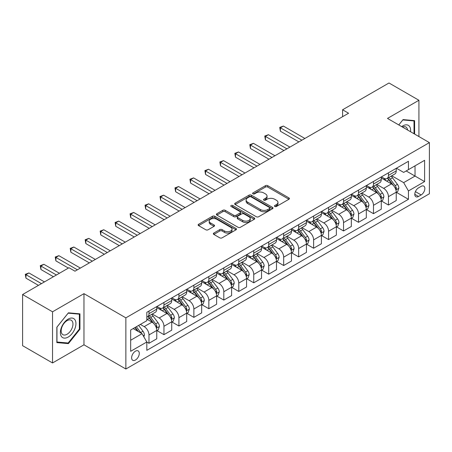 <?xml version="1.0" encoding="UTF-8"?>
<svg xmlns="http://www.w3.org/2000/svg" width="452" height="452" viewBox="0 0 452 452"><rect width="100%" height="100%" fill="white"/><g stroke="black" fill="none" stroke-linecap="round" stroke-linejoin="round"><path stroke-width="0.68" d="M274.793 206.474A1.164 0.672 0 0 0 276.443 206.474L288.93 199.264A1.661 0.96 0 0 0 289.416 198.586A1.661 0.96 0 0 0 288.93 197.908L267.776 185.693A1.661 0.96 0 0 0 265.426 185.693L252.934 192.902A1.164 0.672 0 0 0 252.595 193.377A1.164 0.672 0 0 0 252.934 193.851A1.164 0.672 0 0 0 254.583 193.851L256.199 192.919A5.317 3.068 0 0 1 263.719 192.919L265.482 193.936A5.317 3.068 0 0 1 267.042 196.112A5.317 3.068 0 0 1 265.482 198.281L263.866 199.213A1.164 0.672 0 0 0 263.527 199.688A1.164 0.672 0 0 0 263.866 200.163A1.164 0.672 0 0 0 265.51 200.163L267.126 199.23A5.317 3.068 0 0 1 274.647 199.23L276.409 200.247A5.317 3.068 0 0 1 277.969 202.417A5.317 3.068 0 0 1 276.409 204.592L274.793 205.524A1.164 0.672 0 0 0 274.454 205.999A1.164 0.672 0 0 0 274.793 206.474L274.793 205.524M135.453 360.024A5.418 3.13 120 0 0 138.99 355.249A5.418 3.13 120 0 0 138.159 350.905A5.418 3.13 120 0 0 135.453 351.176A5.418 3.13 120 0 0 131.911 355.95A5.418 3.13 120 0 0 132.741 360.289A5.418 3.13 120 0 0 135.453 360.024M213.83 233.057A1.661 0.96 0 0 0 213.344 233.735A1.661 0.96 0 0 0 213.83 234.413L219.762 237.837A1.661 0.96 0 0 0 222.113 237.837L235.984 229.831A1.661 0.96 0 0 0 236.469 229.153A1.661 0.96 0 0 0 235.984 228.475L214.824 216.259A1.661 0.96 0 0 0 212.474 216.259L198.609 224.271A1.661 0.96 0 0 0 198.123 224.949A1.661 0.96 0 0 0 198.609 225.627L205.779 229.763A1.661 0.96 0 0 0 208.129 229.763L214.062 226.339A1.661 0.96 0 0 0 214.547 225.661A1.661 0.96 0 0 0 214.062 224.983L210.508 222.926A4.447 2.565 0 0 1 209.208 221.113A4.447 2.565 0 0 1 211.948 218.74A4.447 2.565 0 0 1 216.796 219.299L230.723 227.339A4.447 2.565 0 0 1 232.023 229.153A4.447 2.565 0 0 1 229.283 231.526A4.447 2.565 0 0 1 224.435 230.966L222.113 229.627A1.661 0.96 0 0 0 219.762 229.627L213.83 233.057L213.83 234.413M83.965 293.659L52.534 311.807L22.6 294.523L22.6 345.678L52.534 362.962L83.965 344.814L125.871 369.007L125.871 317.852L83.965 293.659L83.965 344.814M418.925 136.566L418.925 100.271L387.494 118.418L429.4 142.612L125.871 317.852M418.925 100.271L388.991 82.993L342.593 109.779L342.593 116.689M22.6 294.523L68.998 267.737L74.987 271.194L348.577 113.232L342.593 109.779M256.312 216.734A1.661 0.96 0 0 0 258.663 216.734L272.533 208.728A1.661 0.96 0 0 0 273.019 208.05A1.661 0.96 0 0 0 272.533 207.372L251.38 195.157A1.661 0.96 0 0 0 249.029 195.157L235.159 203.168A1.661 0.96 0 0 0 234.673 203.846A1.661 0.96 0 0 0 235.159 204.524L256.312 216.734M231.571 206.728A1.164 0.672 0 0 1 232.752 206.892L232.752 205.507L254.256 217.926A1.661 0.96 0 0 1 254.747 218.604A1.661 0.96 0 0 1 254.256 219.282L240.391 227.288A1.661 0.96 0 0 1 238.04 227.288L216.887 215.073L216.887 213.717A1.661 0.96 0 0 0 216.395 214.395A1.661 0.96 0 0 0 216.887 215.073M216.887 213.717L222.819 210.293A1.661 0.96 0 0 1 225.169 210.293L233.752 215.242A1.661 0.96 0 0 0 236.102 215.242L240.035 212.971A1.661 0.96 0 0 0 240.526 212.293A1.661 0.96 0 0 0 240.035 211.615L231.102 206.457A1.164 0.672 0 0 1 230.763 205.982A1.164 0.672 0 0 1 231.48 205.361A1.164 0.672 0 0 1 232.752 205.507M421.14 186.371L418.507 187.891A5.249 3.028 120 0 0 415.077 192.518A5.249 3.028 120 0 0 415.88 196.727A5.249 3.028 120 0 0 418.507 196.467L421.14 194.942A5.249 3.028 120 0 0 424.569 190.32A5.249 3.028 120 0 0 423.761 186.111A5.249 3.028 120 0 0 421.14 186.371M125.871 369.007L429.4 193.767L429.4 142.612M396.415 168.223L403.659 172.41L408.444 169.641L408.444 161.279L146.827 312.326L146.827 320.688L130.662 330.022L130.662 351.311L146.827 341.978L146.827 350.345L408.444 199.298L408.444 190.936L403.659 182.642L391.754 175.766M408.444 169.641L424.609 160.313L424.609 181.602L408.444 190.936M52.534 311.807L52.534 362.962M406.173 170.958L415.032 176.071L415.032 165.839L424.609 160.313M403.659 182.642L415.032 176.071L424.609 181.602M130.662 340.254L142.035 333.683L133.176 328.57M146.827 342.051L148.979 343.294L148.979 334.932A6.774 3.91 -120 0 0 144.194 326.632L140.357 324.423M148.979 343.294L156.765 338.802L156.765 330.435A6.774 3.91 -120 0 0 151.974 322.14L146.827 319.168M156.94 330.61L163.946 334.655L163.946 326.287A6.774 3.91 -120 0 0 159.16 317.993L152.279 314.021M163.946 334.655L171.732 330.158L171.732 321.796A6.774 3.91 -120 0 0 166.941 313.502L156.765 307.626M171.907 321.965L178.913 326.011L178.913 317.649A6.774 3.91 -120 0 0 174.127 309.354L167.246 305.382M178.913 326.011L186.699 321.519L186.699 313.151A6.774 3.91 -120 0 0 181.907 304.857L171.732 298.981M186.874 313.326L193.88 317.372L193.88 309.004A6.774 3.91 -120 0 0 189.094 300.71L182.212 296.738M193.88 317.372L201.665 312.88L201.665 304.512A6.774 3.91 -120 0 0 196.874 296.218L186.699 290.342M201.841 304.688L208.847 308.727L208.847 300.365A6.774 3.91 -120 0 0 204.061 292.071L197.179 288.099M208.847 308.727L216.632 304.236L216.632 295.874A6.774 3.91 -120 0 0 211.841 287.574L201.665 281.698M216.813 296.043L223.813 300.088L223.813 291.726A6.774 3.91 -120 0 0 219.028 283.427L212.146 279.46M223.813 300.088L231.599 295.597L231.599 287.229A6.774 3.91 -120 0 0 226.808 278.935L216.632 273.059M231.78 287.404L238.78 291.45L238.78 283.082A6.774 3.91 -120 0 0 233.995 274.788L227.113 270.816M238.78 291.45L246.566 286.952L246.566 278.59A6.774 3.91 -120 0 0 241.775 270.296L231.599 264.42M246.747 278.76L253.747 282.805L253.747 274.443A6.774 3.91 -120 0 0 248.962 266.149L242.08 262.177M253.747 282.805L261.533 278.313L261.533 269.951A6.774 3.91 -120 0 0 256.742 261.651L246.566 255.775M261.714 270.121L268.714 274.166L268.714 265.799A6.774 3.91 -120 0 0 263.928 257.504L257.047 253.532M268.714 274.166L276.5 269.674L276.5 261.307A6.774 3.91 -120 0 0 271.708 253.013L261.533 247.137M276.68 261.482L283.681 265.522L283.681 257.16A6.774 3.91 -120 0 0 278.895 248.866L272.014 244.894M283.681 265.522L291.467 261.03L291.467 252.668A6.774 3.91 -120 0 0 286.675 244.368L276.5 238.498M291.647 252.837L298.648 256.883L298.648 248.521A6.774 3.91 -120 0 0 293.862 240.221L286.98 236.255M298.648 256.883L306.433 252.391L306.433 244.023A6.774 3.91 -120 0 0 301.642 235.729L291.467 229.853M306.614 244.199L313.615 248.244L313.615 239.876A6.774 3.91 -120 0 0 308.829 231.582L301.947 227.61M313.615 248.244L321.4 243.747L321.4 235.385A6.774 3.91 -120 0 0 316.609 227.09L306.433 221.214M321.581 235.56L328.581 239.6L328.581 231.238A6.774 3.91 -120 0 0 323.796 222.943L316.914 218.971M328.581 239.6L336.367 235.108L336.367 226.746A6.774 3.91 -120 0 0 331.576 218.446L321.4 212.57M336.548 226.915L343.548 230.961L343.548 222.593A6.774 3.91 -120 0 0 338.763 214.299L331.881 210.333M343.548 230.961L351.334 226.469L351.334 218.101A6.774 3.91 -120 0 0 346.543 209.807L336.367 203.931M351.515 218.276L358.515 222.322L358.515 213.954A6.774 3.91 -120 0 0 353.73 205.66L346.853 201.688M358.515 222.322L366.301 217.824L366.301 209.462A6.774 3.91 -120 0 0 361.51 201.168L351.334 195.292M366.482 209.632L373.482 213.677L373.482 205.315A6.774 3.91 -120 0 0 368.696 197.015L361.82 193.049M373.482 213.677L381.268 209.186L381.268 200.818A6.774 3.91 -120 0 0 376.476 192.524L366.301 186.648M381.448 200.993L388.449 205.038L388.449 196.671A6.774 3.91 -120 0 0 383.663 188.377L376.787 184.405M388.449 205.038L396.234 200.541L396.234 192.179A6.774 3.91 -120 0 0 391.443 183.885L381.268 178.009M381.448 176.868L383.663 178.144A6.774 3.91 -120 0 0 387.048 178.483A6.774 3.91 -120 0 0 388.449 175.382L388.449 172.822M366.482 185.506L368.696 186.789A6.774 3.91 -120 0 0 372.081 187.122A6.774 3.91 -120 0 0 373.482 184.02L373.482 181.461M351.515 194.151L353.73 195.428A6.774 3.91 -120 0 0 357.114 195.761A6.774 3.91 -120 0 0 358.515 192.665L358.515 190.106M336.548 202.79L338.763 204.067A6.774 3.91 -120 0 0 342.147 204.406A6.774 3.91 -120 0 0 343.548 201.304L343.548 198.744M321.581 211.429L323.796 212.711A6.774 3.91 -120 0 0 327.18 213.045A6.774 3.91 -120 0 0 328.581 209.943L328.581 207.389M306.614 220.073L308.829 221.35A6.774 3.91 -120 0 0 312.213 221.689A6.774 3.91 -120 0 0 313.615 218.587L313.615 216.028M291.647 228.712L293.862 229.995A6.774 3.91 -120 0 0 297.246 230.328A6.774 3.91 -120 0 0 298.648 227.226L298.648 224.667M276.68 237.356L278.895 238.633A6.774 3.91 -120 0 0 282.28 238.967A6.774 3.91 -120 0 0 283.681 235.871L283.681 233.311M261.708 245.995L263.928 247.272A6.774 3.91 -120 0 0 267.313 247.611A6.774 3.91 -120 0 0 268.714 244.509L268.714 241.95M246.741 254.634L248.962 255.917A6.774 3.91 -120 0 0 252.346 256.25A6.774 3.91 -120 0 0 253.747 253.148L253.747 250.594M231.774 263.279L233.995 264.556A6.774 3.91 -120 0 0 237.379 264.889A6.774 3.91 -120 0 0 238.78 261.793L238.78 259.233M216.807 271.918L219.028 273.2A6.774 3.91 -120 0 0 222.412 273.533A6.774 3.91 -120 0 0 223.813 270.432L223.813 267.872M201.841 280.562L204.061 281.839A6.774 3.91 -120 0 0 207.445 282.172A6.774 3.91 -120 0 0 208.847 279.07L208.847 276.517M186.874 289.201L189.094 290.478A6.774 3.91 -120 0 0 192.479 290.817A6.774 3.91 -120 0 0 193.88 287.715L193.88 285.155M171.907 297.84L174.127 299.122A6.774 3.91 -120 0 0 177.512 299.456A6.774 3.91 -120 0 0 178.913 296.354L178.913 293.8M156.94 306.484L159.16 307.761A6.774 3.91 -120 0 0 162.545 308.094A6.774 3.91 -120 0 0 163.946 304.998L163.946 302.439M396.415 192.354L408.444 199.298M387.048 178.483L394.833 173.986A6.774 3.91 -120 0 0 396.234 170.89L396.234 168.33M372.081 187.122L379.866 182.631A6.774 3.91 -120 0 0 381.268 179.529L381.268 176.969M357.114 195.761L364.9 191.269A6.774 3.91 -120 0 0 366.301 188.168L366.301 185.614M342.147 204.406L349.927 199.908A6.774 3.91 -120 0 0 351.334 196.812L351.334 194.253M327.18 213.045L334.96 208.553A6.774 3.91 -120 0 0 336.367 205.451L336.367 202.892M312.213 221.689L319.993 217.192A6.774 3.91 -120 0 0 321.4 214.09L321.4 211.536M297.246 230.328L305.027 225.836A6.774 3.91 -120 0 0 306.433 222.734L306.433 220.175M282.28 238.967L290.06 234.475A6.774 3.91 -120 0 0 291.467 231.373L291.467 228.819M267.313 247.611L275.093 243.114A6.774 3.91 -120 0 0 276.5 240.018L276.5 237.458M252.346 256.25L260.126 251.758A6.774 3.91 -120 0 0 261.533 248.656L261.533 246.097M237.379 264.889L245.159 260.397A6.774 3.91 -120 0 0 246.566 257.295L246.566 254.742M222.412 273.533L230.192 269.042A6.774 3.91 -120 0 0 231.599 265.94L231.599 263.38M207.445 282.172L215.225 277.681A6.774 3.91 -120 0 0 216.632 274.579L216.632 272.019M192.479 290.817L200.259 286.319A6.774 3.91 -120 0 0 201.665 283.223L201.665 280.664M177.512 299.456L185.292 294.964A6.774 3.91 -120 0 0 186.699 291.862L186.699 289.303M162.545 308.094L170.325 303.603A6.774 3.91 -120 0 0 171.732 300.501L171.732 297.947M146.827 317.01A6.774 3.91 -120 0 0 147.578 316.739L155.358 312.247A6.774 3.91 -120 0 0 156.765 309.145L156.765 306.586M147.578 316.739A6.774 3.91 -120 0 0 148.979 313.637L148.979 311.078M142.035 333.683L146.827 341.978M414.614 134.075L414.614 120.633L403.06 119.605L398.777 124.933M56.845 342.599L68.399 343.627L79.953 329.254L79.953 313.852L68.399 312.818L56.845 327.191L56.845 342.599M79.354 328.909L79.953 329.254M67.178 342.927L68.399 343.627M275.262 206.637L276.409 205.971A5.317 3.068 0 0 0 277.969 203.801L277.969 202.417M267.042 196.112L267.042 197.49A5.317 3.068 0 0 1 265.482 199.665L264.33 200.326M288.907 199.275L267.776 187.077A1.661 0.96 0 0 0 265.426 187.077L253.402 194.015M272.511 208.745L251.38 196.541A1.661 0.96 0 0 0 249.029 196.541L235.181 204.536M269.595 208.525A1.164 0.672 0 0 0 269.934 208.05A1.164 0.672 0 0 0 269.595 207.575L251.024 196.857A1.164 0.672 0 0 0 249.38 196.857L247.673 197.84A5.317 3.068 0 0 0 246.12 200.01A5.317 3.068 0 0 0 247.673 202.18L260.369 209.508A5.317 3.068 0 0 0 267.889 209.508L269.595 208.525L269.595 209.909A1.164 0.672 0 0 0 269.934 209.434L269.934 208.05M246.12 200.01L246.12 201.394A5.317 3.068 0 0 0 247.673 203.564L247.673 202.18M269.595 209.909L267.889 210.892A5.317 3.068 0 0 1 260.369 210.892L247.673 203.564M216.903 215.084L222.819 211.672L222.819 210.293M240.526 212.293L240.526 213.677A1.661 0.96 0 0 1 240.035 214.355L236.102 216.627A1.661 0.96 0 0 1 233.752 216.627L225.169 211.672A1.661 0.96 0 0 0 222.819 211.672M232.752 206.892L254.233 219.293M242.651 220.384A4.447 2.565 0 0 0 247.498 220.938A4.447 2.565 0 0 0 250.244 218.57A4.447 2.565 0 0 0 248.939 216.751L244.035 213.92A1.661 0.96 0 0 0 241.684 213.92L237.746 216.192A1.661 0.96 0 0 0 237.26 216.87A1.661 0.96 0 0 0 237.746 217.553L242.651 220.384L242.651 221.768A4.447 2.565 0 0 0 247.498 222.322A4.447 2.565 0 0 0 250.244 219.949L250.244 218.57M237.26 216.87L237.26 218.254A1.661 0.96 0 0 0 237.746 218.932L237.746 217.553M242.651 221.768L237.746 218.932M232.023 229.153L232.023 230.537A4.447 2.565 0 0 1 229.283 232.91A4.447 2.565 0 0 1 224.435 232.351L222.113 231.012A1.661 0.96 0 0 0 219.762 231.012L213.852 234.424M209.208 221.113L209.208 222.497A4.447 2.565 0 0 0 210.508 224.311L210.508 222.926M214.062 224.983L214.062 226.339L210.508 224.311M235.984 228.475L235.984 229.831L214.824 217.644A1.661 0.96 0 0 0 212.474 217.644L198.631 225.638M396.234 192.456L397.67 191.625L398.867 188.168A4.486 2.593 -120 0 0 397.432 184.348L392.545 177.817A12.955 7.481 -120 0 0 391.127 176.127M386.262 180.89A12.955 7.481 -120 0 0 383.612 178.116M395.822 189.704L396.444 188.36A4.486 2.593 -120 0 0 395.161 185.659L390.268 179.133A12.955 7.481 -120 0 0 388.856 177.438M387.647 178.133A10.752 6.209 60 0 1 389.415 180.139L393.556 185.67M304.874 138.465L283.381 126.057L280.387 127.786L280.387 131.244L298.891 141.922M387.415 178.269A12.955 7.481 60 0 1 388.833 179.958L392.082 184.303M280.387 131.244L279.731 127.407L301.879 140.193M279.731 127.407L283.381 126.057M381.268 201.095L382.703 200.27L383.901 196.812A4.486 2.593 -120 0 0 382.465 192.987L377.578 186.461A12.955 7.481 -120 0 0 376.16 184.766M371.295 189.535A12.955 7.481 -120 0 0 368.646 186.761M380.855 198.349L381.477 197.004A4.486 2.593 -120 0 0 380.194 194.303L375.301 187.772A12.955 7.481 -120 0 0 373.889 186.077M372.68 186.778A10.752 6.209 60 0 1 374.448 188.783L378.59 194.309M289.907 147.109L268.415 134.702L265.42 136.425L265.42 139.883L283.924 150.561M372.448 186.908A12.955 7.481 60 0 1 373.866 188.603L377.115 192.942M265.42 139.883L264.765 136.046L286.913 148.838M264.765 136.046L268.415 134.702M366.301 209.739L367.736 208.909L368.934 205.451A4.486 2.593 -120 0 0 367.499 201.632L362.611 195.1A12.955 7.481 -120 0 0 361.193 193.405M356.329 198.174A12.955 7.481 -120 0 0 353.679 195.4M365.888 206.988L366.51 205.643A4.486 2.593 -120 0 0 365.227 202.942L360.334 196.411A12.955 7.481 -120 0 0 358.922 194.722M357.713 195.417A10.752 6.209 60 0 1 359.481 197.422L363.623 202.948M274.94 155.748L253.448 143.34L250.453 145.069L250.453 148.527L268.957 159.206M357.481 195.552A12.955 7.481 60 0 1 358.899 197.242L362.148 201.586M250.453 148.527L249.798 144.685L271.946 157.477M249.798 144.685L253.448 143.34M351.334 218.378L352.769 217.548L353.967 214.09A4.486 2.593 -120 0 0 352.532 210.27L347.644 203.739A12.955 7.481 -120 0 0 346.226 202.05M341.362 206.818A12.955 7.481 -120 0 0 338.712 204.038M350.921 215.632L351.543 214.282A4.486 2.593 -120 0 0 350.26 211.587L345.368 205.055A12.955 7.481 -120 0 0 343.955 203.36M342.746 204.055A10.752 6.209 60 0 1 344.514 206.067L348.656 211.592M259.973 164.387L238.481 151.979L235.486 153.708L235.486 157.166L253.99 167.845M342.514 204.191A12.955 7.481 60 0 1 343.932 205.886L347.181 210.225M235.486 157.166L234.831 153.33L256.979 166.116M234.831 153.33L238.481 151.979M336.367 227.023L337.802 226.192L339 222.734A4.486 2.593 -120 0 0 337.565 218.915L332.678 212.383A12.955 7.481 -120 0 0 331.259 210.688M326.395 215.457A12.955 7.481 -120 0 0 323.745 212.683M335.955 224.271L336.576 222.926A4.486 2.593 -120 0 0 335.294 220.226L330.401 213.694A12.955 7.481 -120 0 0 328.988 212.005M327.779 212.7A10.752 6.209 60 0 1 329.548 214.706L333.689 220.231M245.007 173.031L223.514 160.624L220.519 162.353L220.519 165.805L239.023 176.489M327.547 212.83A12.955 7.481 60 0 1 328.966 214.525L332.214 218.864M220.519 165.805L219.864 161.969L242.012 174.76M219.864 161.969L223.514 160.624M410.523 131.713A11.006 6.356 120 0 0 409.557 126.487A11.006 6.356 120 0 0 401.704 126.622M407.574 130.012A8.334 4.814 120 0 0 406.828 127.893A8.334 4.814 120 0 0 405.896 127.023A8.334 4.814 120 0 0 402.466 127.063M402.794 119.933L414.015 120.944L414.015 133.73M413.275 120.514L414.015 120.944M398.8 124.944L402.817 119.944M68.162 319.101A11.006 6.356 120 0 0 60.376 332.576A11.006 6.356 120 0 0 68.162 337.073A11.006 6.356 120 0 0 75.942 323.592A11.006 6.356 120 0 0 68.162 319.101M67.066 320.649A8.334 4.814 120 0 0 61.625 327.994A8.334 4.814 120 0 0 62.901 334.672A8.334 4.814 120 0 0 67.066 334.26A8.334 4.814 120 0 0 72.512 326.915A8.334 4.814 120 0 0 71.235 320.236A8.334 4.814 120 0 0 67.066 320.649M79.354 329.084L68.162 343.011L56.963 342.011L56.963 327.084L68.162 313.157L79.354 314.157L79.354 329.084M78.614 313.728L79.354 314.157M321.4 235.661L322.835 234.831L324.033 231.373A4.486 2.593 -120 0 0 322.598 227.554L317.711 221.022A12.955 7.481 -120 0 0 316.293 219.327M311.428 224.096A12.955 7.481 -120 0 0 308.778 221.322M320.988 232.91L321.609 231.565A4.486 2.593 -120 0 0 320.327 228.865L315.434 222.339A12.955 7.481 -120 0 0 314.021 220.644M312.812 221.339A10.752 6.209 60 0 1 314.581 223.344L318.722 228.87M230.04 181.67L208.547 169.263L205.553 170.992L205.553 174.449L224.056 185.128M312.581 221.474A12.955 7.481 60 0 1 313.999 223.164L317.247 227.509M205.553 174.449L204.897 170.613L227.045 183.399M204.897 170.613L208.547 169.263M306.433 244.3L307.868 243.47L309.066 240.018A4.486 2.593 -120 0 0 307.631 236.193L302.744 229.661A12.955 7.481 -120 0 0 301.326 227.972M296.461 232.74A12.955 7.481 -120 0 0 293.811 229.966M306.021 241.554L306.642 240.21A4.486 2.593 -120 0 0 305.36 237.509L300.467 230.978A12.955 7.481 -120 0 0 299.054 229.283M297.845 229.983A10.752 6.209 60 0 1 299.614 231.989L303.755 237.515M215.073 190.315L193.58 177.902L190.586 179.63L190.586 183.088L209.09 193.767M297.614 230.113A12.955 7.481 60 0 1 299.032 231.808L302.281 236.147M190.586 183.088L189.93 179.252L212.078 192.038M189.93 179.252L193.58 177.902M291.467 252.945L292.902 252.114L294.099 248.656A4.486 2.593 -120 0 0 292.664 244.837L287.777 238.306A12.955 7.481 -120 0 0 286.359 236.611M281.494 241.379A12.955 7.481 -120 0 0 278.844 238.605M291.054 250.193L291.676 248.849A4.486 2.593 -120 0 0 290.393 246.148L285.5 239.617A12.955 7.481 -120 0 0 284.088 237.927M282.879 238.622A10.752 6.209 60 0 1 284.647 240.628L288.788 246.154M200.106 198.953L178.613 186.546L175.619 188.275L175.619 191.727L194.123 202.411M282.647 238.758A12.955 7.481 60 0 1 284.065 240.447L287.314 244.792M175.619 191.727L174.964 187.891L197.112 200.682M174.964 187.891L178.613 186.546M276.5 261.584L277.935 260.753L279.133 257.295A4.486 2.593 -120 0 0 277.697 253.476L272.81 246.945A12.955 7.481 -120 0 0 271.392 245.255M266.527 250.024A12.955 7.481 -120 0 0 263.878 247.244M276.087 258.838L276.709 257.487A4.486 2.593 -120 0 0 275.426 254.792L270.533 248.261A12.955 7.481 -120 0 0 269.121 246.566M267.912 247.261A10.752 6.209 60 0 1 269.68 249.267L273.822 254.798M185.139 207.592L163.647 195.185L160.652 196.914L160.652 200.372L179.156 211.05M267.68 247.397A12.955 7.481 60 0 1 269.098 249.092L272.347 253.431M160.652 200.372L159.997 196.535L182.145 209.321M159.997 196.535L163.647 195.185M261.533 270.223L262.968 269.398L264.166 265.94A4.486 2.593 -120 0 0 262.731 262.12L257.843 255.589A12.955 7.481 -120 0 0 256.425 253.894M251.561 258.663A12.955 7.481 -120 0 0 248.911 255.888M261.12 267.477L261.742 266.132A4.486 2.593 -120 0 0 260.459 263.431L255.566 256.9A12.955 7.481 -120 0 0 254.154 255.21M252.945 255.905A10.752 6.209 60 0 1 254.713 257.911L258.855 263.437M170.172 216.237L148.68 203.829L145.685 205.558L145.685 209.01L164.189 219.695M252.713 256.035A12.955 7.481 60 0 1 254.131 257.73L257.38 262.07M145.685 209.01L145.03 205.174L167.178 217.966M145.03 205.174L148.68 203.829M246.566 278.867L248.001 278.036L249.199 274.579A4.486 2.593 -120 0 0 247.764 270.759L242.877 264.228A12.955 7.481 -120 0 0 241.458 262.533M236.594 267.301A12.955 7.481 -120 0 0 233.944 264.527M246.154 276.115L246.775 274.771A4.486 2.593 -120 0 0 245.492 272.07L240.6 265.544A12.955 7.481 -120 0 0 239.187 263.849M237.978 264.544A10.752 6.209 60 0 1 239.746 266.55L243.888 272.076M155.205 224.876L133.713 212.468L130.718 214.197L130.718 217.655L149.216 228.333M237.746 264.68A12.955 7.481 60 0 1 239.164 266.369L242.413 270.714M130.718 217.655L130.063 213.819L152.211 226.605M130.063 213.819L133.713 212.468M231.599 287.506L233.034 286.675L234.232 283.223A4.486 2.593 -120 0 0 232.797 279.398L227.91 272.867A12.955 7.481 -120 0 0 226.492 271.177M221.627 275.946A12.955 7.481 -120 0 0 218.977 273.166M231.187 284.76L231.808 283.41A4.486 2.593 -120 0 0 230.526 280.715L225.633 274.183A12.955 7.481 -120 0 0 224.22 272.488M223.011 273.183A10.752 6.209 60 0 1 224.78 275.195L228.921 280.72M140.239 233.52L118.746 221.107L115.752 222.836L115.752 226.294L134.25 236.972M222.779 273.319A12.955 7.481 60 0 1 224.198 275.014L227.446 279.353M115.752 226.294L115.096 222.457L137.244 235.243M115.096 222.457L118.746 221.107M216.632 296.15L218.067 295.32L219.265 291.862A4.486 2.593 -120 0 0 217.83 288.043L212.943 281.511A12.955 7.481 -120 0 0 211.525 279.816M206.66 284.585A12.955 7.481 -120 0 0 204.01 281.811M216.22 293.399L216.841 292.054A4.486 2.593 -120 0 0 215.559 289.353L210.666 282.822A12.955 7.481 -120 0 0 209.253 281.133M208.044 281.828A10.752 6.209 60 0 1 209.813 283.833L213.954 289.359M125.272 242.159L103.779 229.752L100.785 231.48L100.785 234.933L119.283 245.617M207.813 281.963A12.955 7.481 60 0 1 209.231 283.653L212.48 287.997M100.785 234.933L100.129 231.096L122.277 243.888M100.129 231.096L103.779 229.752M201.665 304.789L203.101 303.959L204.298 300.501A4.486 2.593 -120 0 0 202.863 296.681L197.976 290.15A12.955 7.481 -120 0 0 196.558 288.461M191.693 293.224A12.955 7.481 -120 0 0 189.043 290.45M201.253 302.043L201.874 300.693A4.486 2.593 -120 0 0 200.592 297.998L195.699 291.467A12.955 7.481 -120 0 0 194.287 289.772M193.077 290.466A10.752 6.209 60 0 1 194.846 292.472L198.987 298.004M110.305 250.798L88.812 238.39L85.818 240.119L85.818 243.577L104.316 254.256M192.846 290.602A12.955 7.481 60 0 1 194.264 292.291L197.513 296.636M85.818 243.577L85.162 239.741L107.31 252.527M85.162 239.741L88.812 238.39M186.699 313.428L188.134 312.603L189.332 309.145A4.486 2.593 -120 0 0 187.896 305.32L183.003 298.795A12.955 7.481 -120 0 0 181.591 297.1M176.726 301.868A12.955 7.481 -120 0 0 174.077 299.094M186.286 310.682L186.908 309.337A4.486 2.593 -120 0 0 185.625 306.637L180.732 300.105A12.955 7.481 -120 0 0 179.32 298.41M178.111 299.111A10.752 6.209 60 0 1 179.879 301.117L184.015 306.642M95.338 259.442L73.845 247.035L70.851 248.758L70.851 252.216L89.349 262.894M177.879 299.241A12.955 7.481 60 0 1 179.297 300.936L182.546 305.275M70.851 252.216L70.196 248.38L92.344 261.171M70.196 248.38L73.845 247.035M171.732 322.073L173.167 321.242L174.365 317.784A4.486 2.593 -120 0 0 172.93 313.965L168.037 307.433A12.955 7.481 -120 0 0 166.624 305.738M161.76 310.507A12.955 7.481 -120 0 0 159.11 307.733M171.319 319.321L171.941 317.976A4.486 2.593 -120 0 0 170.658 315.276L165.765 308.744A12.955 7.481 -120 0 0 164.353 307.055M163.144 307.75A10.752 6.209 60 0 1 164.912 309.756L169.048 315.281M80.371 268.081L58.879 255.674L55.884 257.403L55.884 260.86L68.399 268.081M162.912 307.885A12.955 7.481 60 0 1 164.33 309.575L167.579 313.92M55.884 260.86L55.229 257.024L77.377 269.81M55.229 257.024L58.879 255.674M156.765 330.711L158.2 329.881L159.398 326.429A4.486 2.593 -120 0 0 157.963 322.604L153.07 316.072A12.955 7.481 -120 0 0 151.657 314.383M156.352 327.966L156.974 326.615A4.486 2.593 -120 0 0 155.691 323.92L150.798 317.389A12.955 7.481 -120 0 0 149.386 315.694M148.177 316.389A10.752 6.209 60 0 1 149.945 318.4L154.081 323.926M59.415 273.268L43.912 264.313L40.917 266.042L40.917 269.499L53.432 276.726M147.945 316.524A12.955 7.481 60 0 1 149.363 318.219L152.612 322.558M40.917 269.499L40.262 265.663L56.427 274.997M40.262 265.663L43.912 264.313M143.832 336.796L144.431 335.068A4.486 2.593 -120 0 0 142.996 331.248L138.634 325.417M44.449 281.907L28.945 272.957L25.95 274.686L25.95 278.138L38.465 285.365M141.131 333.164A4.486 2.593 -120 0 0 140.725 332.559L136.357 326.734M135.233 327.384L138.368 331.57M134.922 327.559L137.583 331.113M25.95 278.138L25.295 274.302L41.46 283.636M25.295 274.302L28.945 272.957M144.194 326.632L151.974 322.14M159.16 317.993L166.941 313.502M174.127 309.354L181.907 304.857M189.094 300.71L196.874 296.218M204.061 292.071L211.841 287.574M219.028 283.427L226.808 278.935M233.995 274.788L241.775 270.296M248.962 266.149L256.742 261.651M263.928 257.504L271.708 253.013M278.895 248.866L286.675 244.368M293.862 240.221L301.642 235.729M308.829 231.582L316.609 227.09M323.796 222.943L331.576 218.446M338.763 214.299L346.543 209.807M353.73 205.66L361.51 201.168M368.696 197.015L376.476 192.524M383.663 188.377L391.443 183.885M388.449 175.382L396.234 170.89M388.449 196.671L396.234 192.179M373.482 205.315L381.268 200.818M373.482 184.02L381.268 179.529M358.515 213.954L366.301 209.462M358.515 192.665L366.301 188.168M343.548 222.593L351.334 218.101M343.548 201.304L351.334 196.812M328.581 231.238L336.367 226.746M328.581 209.943L336.367 205.451M313.615 239.876L321.4 235.385M313.615 218.587L321.4 214.09M298.648 248.521L306.433 244.023M298.648 227.226L306.433 222.734M283.681 257.16L291.467 252.668M283.681 235.871L291.467 231.373M268.714 265.799L276.5 261.307M268.714 244.509L276.5 240.018M253.747 274.443L261.533 269.951M253.747 253.148L261.533 248.656M238.78 283.082L246.566 278.59M238.78 261.793L246.566 257.295M223.813 291.726L231.599 287.229M223.813 270.432L231.599 265.94M208.847 300.365L216.632 295.874M208.847 279.07L216.632 274.579M193.88 309.004L201.665 304.512M193.88 287.715L201.665 283.223M178.913 317.649L186.699 313.151M178.913 296.354L186.699 291.862M163.946 326.287L171.732 321.796M163.946 304.998L171.732 300.501M148.979 334.932L156.765 330.435M148.979 313.637L156.765 309.145M415.399 191.631L421.14 194.942M414.795 194.32L418.507 196.467M276.409 205.971L276.409 204.592M263.866 200.163L263.866 199.213M265.482 199.665L265.482 198.281M252.934 193.851L252.934 192.902M265.426 187.077L265.426 185.693M267.776 187.077L267.776 185.693M288.93 199.264L288.93 197.908M235.159 204.524L235.159 203.168M249.029 196.541L249.029 195.157M251.38 196.541L251.38 195.157M272.533 208.728L272.533 207.372M260.369 210.892L260.369 209.508M267.889 210.892L267.889 209.508M225.169 211.672L225.169 210.293M233.752 216.627L233.752 215.242M236.102 216.627L236.102 215.242M240.035 214.355L240.035 212.971M254.256 219.282L254.256 217.926M219.762 231.012L219.762 229.627M222.113 231.012L222.113 229.627M224.435 232.351L224.435 230.966M198.609 225.627L198.609 224.271M212.474 217.644L212.474 216.259M214.824 217.644L214.824 216.259M395.895 189.953L398.839 188.258M390.268 179.133L392.545 177.817M386.742 181.167L388.833 179.958M395.161 185.659L397.432 184.348M394.805 187.416L396.444 188.36M380.929 198.592L383.872 196.897M375.301 187.772L377.578 186.461M371.776 189.806L373.866 188.603M380.194 194.303L382.465 192.987M379.838 196.055L381.477 197.004M365.962 207.236L368.905 205.536M360.334 196.411L362.611 195.1M356.809 198.451L358.899 197.242M365.227 202.942L367.499 201.632M364.871 204.694L366.51 205.643M350.995 215.875L353.939 214.18M345.368 205.055L347.644 203.739M341.842 207.089L343.932 205.886M350.26 211.587L352.532 210.27M349.904 213.338L351.543 214.282M336.028 224.52L338.972 222.819M330.401 213.694L332.678 212.383M326.875 215.734L328.966 214.525M335.294 220.226L337.565 218.915M334.938 221.977L336.576 222.926M321.061 233.159L324.005 231.464M315.434 222.339L317.711 221.022M311.908 224.373L313.999 223.164M320.327 228.865L322.598 227.554M319.971 230.622L321.609 231.565M306.094 241.797L309.038 240.102M300.467 230.978L302.744 229.661M296.941 233.012L299.032 231.808M305.36 237.509L307.631 236.193M305.004 239.261L306.642 240.21M291.128 250.442L294.071 248.741M285.5 239.617L287.777 238.306M281.975 241.656L284.065 240.447M290.393 246.148L292.664 244.837M290.037 247.899L291.676 248.849M276.161 259.081L279.104 257.386M270.533 248.261L272.81 246.945M267.008 250.295L269.098 249.092M275.426 254.792L277.697 253.476M275.07 256.544L276.709 257.487M261.194 267.725L264.137 266.025M255.566 256.9L257.843 255.589M252.035 258.94L254.131 257.73M260.459 263.431L262.731 262.12M260.103 265.183L261.742 266.132M246.227 276.364L249.171 274.669M240.6 265.544L242.877 264.228M237.068 267.578L239.164 266.369M245.492 272.07L247.764 270.759M245.137 273.822L246.775 274.771M231.26 285.003L234.204 283.308M225.633 274.183L227.91 272.867M222.101 276.217L224.198 275.014M230.526 280.715L232.797 279.398M230.17 282.466L231.808 283.41M216.293 293.647L219.237 291.947M210.666 282.822L212.943 281.511M207.135 284.862L209.231 283.653M215.559 289.353L217.83 288.043M215.203 291.105L216.841 292.054M201.326 302.286L204.27 300.591M195.699 291.467L197.976 290.15M192.168 293.501L194.264 292.291M200.592 297.998L202.863 296.681M200.236 299.749L201.874 300.693M186.36 310.925L189.303 309.23M180.732 300.105L183.003 298.795M177.201 302.145L179.297 300.936M185.625 306.637L187.896 305.32M185.269 308.388L186.908 309.337M171.393 319.57L174.336 317.875M165.765 308.744L168.037 307.433M162.234 310.784L164.33 309.575M170.658 315.276L172.93 313.965M170.302 317.027L171.941 317.976M156.426 328.208L159.37 326.513M150.798 317.389L153.07 316.072M147.267 319.423L149.363 318.219M155.691 323.92L157.963 322.604M155.335 325.672L156.974 326.615M143.261 335.813L144.403 335.152M140.725 332.559L142.996 331.248"/></g></svg>
